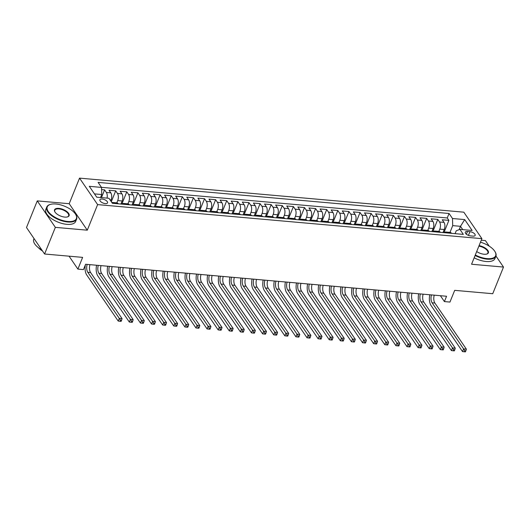 <?xml version="1.0" encoding="UTF-8"?>
<svg xmlns="http://www.w3.org/2000/svg" width="530" height="530" viewBox="0 0 530 530"><rect width="100%" height="100%" fill="white"/><g stroke="black" fill="none" stroke-linecap="round" stroke-linejoin="round"><path stroke-width="0.79" d="M105.284 203.606A4.121 1.855 22 0 0 107.537 202.857A4.121 1.855 22 0 0 106.126 200.519A4.121 1.855 22 0 0 102.157 199.022A4.121 1.855 22 0 0 99.898 199.77A4.121 1.855 22 0 0 101.316 202.109A4.121 1.855 22 0 0 105.284 203.606M37.266 200.883L26.5 227.529L44.586 254.009L55.352 227.357L87.284 230.186L97.619 204.606L79.533 178.126L69.198 203.712L37.266 200.883L55.352 227.357M97.619 204.606L481.902 238.652L463.816 212.179L79.533 178.126M489.197 246.125L485.414 240.594L481.273 240.222M481.902 238.652L471.567 264.238L503.5 267.067L495.961 256.036M503.5 267.067L492.734 293.713L454.694 290.347L449.957 302.073L444.405 301.577L446.558 296.25L85.595 264.265L83.442 269.598L77.89 269.101L82.627 257.375L44.586 254.009M443.007 232.584L444.246 229.516A5.148 2.577 -84.9 0 0 444.014 222.388L442.232 219.778L448.897 220.367L443.921 232.67M438.886 231.398L439.807 229.119A5.148 2.577 -84.9 0 0 439.569 221.997L437.787 219.387L432.818 231.683M437.787 219.387L431.122 218.791L432.911 221.407A5.148 2.577 -84.9 0 1 433.142 228.529L431.897 231.603M420.793 230.616L422.032 227.549A5.148 2.577 -84.9 0 0 421.8 220.42L420.018 217.81L426.683 218.4L421.714 230.702M409.683 229.636L410.929 226.562A5.148 2.577 -84.9 0 0 410.697 219.44L408.908 216.823L415.573 217.413L410.604 229.715M398.58 228.649L399.819 225.581A5.148 2.577 -84.9 0 0 399.587 218.453L397.805 215.843L404.469 216.432L399.501 228.728M387.476 227.668L388.715 224.594A5.148 2.577 -84.9 0 0 388.483 217.466L386.695 214.855L393.359 215.445L388.391 227.748M376.366 226.681L377.605 223.614A5.148 2.577 -84.9 0 0 377.373 216.485L375.591 213.875L382.256 214.465L377.287 226.76M365.263 225.701L366.502 222.626A5.148 2.577 -84.9 0 0 366.27 215.498L364.488 212.888L371.146 213.477L366.177 225.78M354.153 224.713L355.398 221.639A5.148 2.577 -84.9 0 0 355.16 214.518L353.377 211.907L360.042 212.497L355.074 224.793M343.049 223.726L344.288 220.659A5.148 2.577 -84.9 0 0 344.056 213.53L342.274 210.92L348.939 211.51L343.963 223.812M331.939 222.746L333.185 219.672A5.148 2.577 -84.9 0 0 332.953 212.55L331.164 209.933L337.829 210.529L332.86 222.825M320.835 221.759L322.074 218.691A5.148 2.577 -84.9 0 0 321.842 211.563L320.06 208.952L326.725 209.542L321.756 221.845M309.725 220.778L310.971 217.704A5.148 2.577 -84.9 0 0 310.739 210.582L308.95 207.965L315.615 208.562L310.646 220.858M298.622 219.791L299.861 216.724A5.148 2.577 -84.9 0 0 299.629 209.595L297.847 206.985L304.511 207.575L299.543 219.877M287.518 218.81L288.757 215.736A5.148 2.577 -84.9 0 0 288.525 208.615L286.737 205.998L293.401 206.587L288.433 218.89M276.408 217.823L277.647 214.756A5.148 2.577 -84.9 0 0 277.415 207.627L275.633 205.017L282.298 205.607L277.329 217.91M265.305 216.843L266.544 213.769A5.148 2.577 -84.9 0 0 266.312 206.64L264.53 204.03L271.188 204.62L266.219 216.922M254.195 215.856L255.433 212.788A5.148 2.577 -84.9 0 0 255.202 205.66L253.419 203.05L260.084 203.639L255.115 215.935M243.091 214.875L244.33 211.801A5.148 2.577 -84.9 0 0 244.098 204.673L242.316 202.062L248.974 202.652L244.005 214.955M231.981 213.888L233.227 210.814A5.148 2.577 -84.9 0 0 232.988 203.692L231.206 201.082L237.871 201.672L232.902 213.968M220.877 212.908L222.116 209.834A5.148 2.577 -84.9 0 0 221.885 202.705L220.102 200.095L226.767 200.685L221.792 212.987M209.767 211.921L211.013 208.846A5.148 2.577 -84.9 0 0 210.781 201.725L208.992 199.114L215.657 199.704L210.688 212M198.664 210.933L199.903 207.866A5.148 2.577 -84.9 0 0 199.671 200.737L197.889 198.127L204.553 198.717L199.585 211.019M187.554 209.953L188.799 206.879A5.148 2.577 -84.9 0 0 188.567 199.757L186.779 197.14L193.443 197.736L188.475 210.032M176.45 208.966L177.689 205.898A5.148 2.577 -84.9 0 0 177.457 198.77L175.675 196.16L182.34 196.749L177.371 209.052M165.347 207.985L166.586 204.911A5.148 2.577 -84.9 0 0 166.354 197.789L164.565 195.173L171.23 195.762L166.261 208.065M154.237 206.998L155.476 203.931A5.148 2.577 -84.9 0 0 155.244 196.802L153.461 194.192L160.126 194.782L155.157 207.084M143.133 206.018L144.372 202.944A5.148 2.577 -84.9 0 0 144.14 195.822L142.358 193.205L149.016 193.794L144.047 206.097M132.023 205.031L133.262 201.963A5.148 2.577 -84.9 0 0 133.03 194.835L131.248 192.224L137.913 192.814L132.944 205.11M120.919 204.05L122.158 200.976A5.148 2.577 -84.9 0 0 121.926 193.847L120.144 191.237L126.802 191.827L121.834 204.13M110.704 200.85L111.055 199.995A5.148 2.577 -84.9 0 0 110.816 192.867L109.034 190.257L115.699 190.846L111.307 201.725M469.938 231.676L467.5 231.464A3.995 1.795 22 0 0 465.313 232.186A3.995 1.795 22 0 0 466.678 234.452A3.995 1.795 22 0 0 470.527 235.896L472.972 236.115A3.995 1.795 22 0 0 475.158 235.393A3.995 1.795 22 0 0 473.787 233.127A3.995 1.795 22 0 0 469.938 231.676L468.44 235.386M459.139 229.675L460.497 226.317L452.719 225.628L452.488 218.506L449.062 213.491L98.103 182.399L101.522 187.408L89.305 186.321L96.732 197.2L108.955 198.28L112.373 203.288L463.339 234.386L459.914 229.377L456.237 230.782L455.078 233.657M452.488 218.506L464.704 219.586L472.137 230.464L459.914 229.377M116.799 202.857L117.713 200.585L122.158 200.976M127.902 203.845L128.823 201.566L133.262 201.963M139.006 204.825L139.927 202.553L144.372 202.944M150.116 205.812L151.037 203.533L155.476 203.931M161.219 206.799L162.14 204.52L166.586 204.911M172.329 207.78L173.25 205.501L177.689 205.898M183.433 208.767L184.354 206.488L188.799 206.879M194.543 209.748L195.464 207.469L199.903 207.866M205.647 210.735L206.567 208.456L211.013 208.846M216.757 211.715L217.678 209.443L222.116 209.834M227.86 212.702L228.781 210.423L233.227 210.814M238.97 213.683L239.885 211.41L244.33 211.801M250.074 214.67L250.995 212.391L255.433 212.788M261.177 215.65L262.098 213.378L266.544 213.769M272.287 216.637L273.208 214.358L277.647 214.756M283.391 217.618L284.312 215.346L288.757 215.736M294.501 218.605L295.422 216.326L299.861 216.724M305.605 219.592L306.526 217.313L310.971 217.704M316.715 220.573L317.636 218.294L322.074 218.691M327.818 221.56L328.739 219.281L333.185 219.672M338.928 222.54L339.849 220.261L344.288 220.659M350.032 223.527L350.953 221.248L355.398 221.639M361.142 224.508L362.056 222.236L366.502 222.626M372.245 225.495L373.166 223.216L377.605 223.614M383.349 226.476L384.27 224.203L388.715 224.594M394.459 227.463L395.38 225.184L399.819 225.581M405.563 228.443L406.483 226.171L410.929 226.562M416.673 229.43L417.594 227.151L422.032 227.549M427.776 230.417L428.697 228.138L433.142 228.529M448.897 220.367L447.254 217.969L101.475 187.335M107.053 198.114A5.148 2.577 95.1 0 0 106.378 192.469L104.595 189.859L101.594 189.594M115.699 190.846L117.481 193.457A5.148 2.577 95.1 0 1 117.713 200.585M126.802 191.827L128.591 194.444A5.148 2.577 95.1 0 1 128.823 201.566M137.913 192.814L139.695 195.424A5.148 2.577 95.1 0 1 139.927 202.553M149.016 193.794L150.805 196.411A5.148 2.577 95.1 0 1 151.037 203.533M160.126 194.782L161.908 197.392A5.148 2.577 95.1 0 1 162.14 204.52M171.23 195.762L173.019 198.379A5.148 2.577 95.1 0 1 173.25 205.501M182.34 196.749L184.122 199.359A5.148 2.577 95.1 0 1 184.354 206.488M193.443 197.736L195.232 200.347A5.148 2.577 95.1 0 1 195.464 207.469M204.553 198.717L206.336 201.327A5.148 2.577 95.1 0 1 206.567 208.456M215.657 199.704L217.439 202.314A5.148 2.577 95.1 0 1 217.678 209.443M226.767 200.685L228.549 203.295A5.148 2.577 95.1 0 1 228.781 210.423M237.871 201.672L239.653 204.282A5.148 2.577 95.1 0 1 239.885 211.41M248.974 202.652L250.763 205.269A5.148 2.577 95.1 0 1 250.995 212.391M260.084 203.639L261.866 206.249A5.148 2.577 95.1 0 1 262.098 213.378M271.188 204.62L272.976 207.237A5.148 2.577 95.1 0 1 273.208 214.358M282.298 205.607L284.08 208.217A5.148 2.577 95.1 0 1 284.312 215.346M293.401 206.587L295.19 209.204A5.148 2.577 95.1 0 1 295.422 216.326M304.511 207.575L306.294 210.185A5.148 2.577 95.1 0 1 306.526 217.313M315.615 208.562L317.397 211.172A5.148 2.577 95.1 0 1 317.636 218.294M326.725 209.542L328.507 212.152A5.148 2.577 95.1 0 1 328.739 219.281M337.829 210.529L339.611 213.139A5.148 2.577 95.1 0 1 339.849 220.261M348.939 211.51L350.721 214.12A5.148 2.577 95.1 0 1 350.953 221.248M360.042 212.497L361.824 215.107A5.148 2.577 95.1 0 1 362.056 222.236M371.146 213.477L372.934 216.088A5.148 2.577 95.1 0 1 373.166 223.216M382.256 214.465L384.038 217.075A5.148 2.577 95.1 0 1 384.27 224.203M393.359 215.445L395.148 218.062A5.148 2.577 95.1 0 1 395.38 225.184M404.469 216.432L406.252 219.042A5.148 2.577 95.1 0 1 406.483 226.171M415.573 217.413L417.362 220.029A5.148 2.577 95.1 0 1 417.594 227.151M426.683 218.4L428.465 221.01A5.148 2.577 95.1 0 1 428.697 228.138M447.048 232.942L447.002 232.869A5.148 2.577 -84.9 0 0 445.737 232.007A5.148 2.577 -84.9 0 0 444.272 232.696M451.494 233.339L451.447 233.266A5.148 2.577 -84.9 0 0 450.175 232.398L445.737 232.007M440.39 232.352L440.337 232.279A5.148 2.577 -84.9 0 0 439.072 231.418L434.626 231.02A5.148 2.577 95.1 0 1 435.899 231.888L435.945 231.961M429.28 231.371L429.234 231.299A5.148 2.577 -84.9 0 0 427.962 230.431L423.523 230.04A5.148 2.577 95.1 0 1 424.788 230.901L424.841 230.974M418.177 230.384L418.124 230.311A5.148 2.577 -84.9 0 0 416.858 229.444L412.413 229.053A5.148 2.577 95.1 0 1 413.685 229.921L413.731 229.994M407.067 229.404L407.02 229.331A5.148 2.577 -84.9 0 0 405.748 228.463L401.309 228.072A5.148 2.577 95.1 0 1 402.575 228.933L402.628 229.006M395.963 228.417L395.91 228.344A5.148 2.577 -84.9 0 0 394.645 227.476L390.199 227.085A5.148 2.577 95.1 0 1 391.471 227.953L391.518 228.026M384.853 227.436L384.807 227.363A5.148 2.577 -84.9 0 0 383.534 226.495L379.096 226.098A5.148 2.577 95.1 0 1 380.361 226.966L380.414 227.039M373.749 226.449L373.696 226.376A5.148 2.577 -84.9 0 0 372.431 225.508L367.986 225.118A5.148 2.577 95.1 0 1 369.258 225.985L369.304 226.058M362.639 225.469L362.593 225.396A5.148 2.577 -84.9 0 0 361.327 224.528L356.882 224.13A5.148 2.577 95.1 0 1 358.147 224.998L358.2 225.071M351.536 224.481L351.483 224.409A5.148 2.577 -84.9 0 0 350.217 223.541L345.772 223.15A5.148 2.577 95.1 0 1 347.044 224.018L347.09 224.091M340.432 223.494L340.379 223.422A5.148 2.577 -84.9 0 0 339.114 222.56L334.668 222.163A5.148 2.577 95.1 0 1 335.934 223.031L335.987 223.103M329.322 222.514L329.276 222.441A5.148 2.577 -84.9 0 0 328.004 221.573L323.565 221.182A5.148 2.577 95.1 0 1 324.83 222.05L324.883 222.123M318.219 221.527L318.166 221.454A5.148 2.577 -84.9 0 0 316.9 220.593L312.455 220.195A5.148 2.577 95.1 0 1 313.727 221.063L313.773 221.136M307.108 220.546L307.062 220.473A5.148 2.577 -84.9 0 0 305.79 219.606L301.351 219.215A5.148 2.577 95.1 0 1 302.617 220.076L302.67 220.149M296.005 219.559L295.952 219.486A5.148 2.577 -84.9 0 0 294.687 218.618L290.241 218.227A5.148 2.577 95.1 0 1 291.513 219.095L291.56 219.168M284.895 218.579L284.849 218.506A5.148 2.577 -84.9 0 0 283.577 217.638L279.138 217.247A5.148 2.577 95.1 0 1 280.403 218.108L280.456 218.181M273.791 217.591L273.738 217.519A5.148 2.577 -84.9 0 0 272.473 216.651L268.028 216.26A5.148 2.577 95.1 0 1 269.3 217.128L269.346 217.201M262.681 216.611L262.635 216.538A5.148 2.577 -84.9 0 0 261.363 215.67L256.924 215.273A5.148 2.577 95.1 0 1 258.19 216.141L258.243 216.214M251.578 215.624L251.525 215.551A5.148 2.577 -84.9 0 0 250.259 214.683L245.814 214.292A5.148 2.577 95.1 0 1 247.086 215.16L247.132 215.233M240.468 214.643L240.421 214.57A5.148 2.577 -84.9 0 0 239.156 213.703L234.71 213.305A5.148 2.577 95.1 0 1 235.976 214.173L236.029 214.246M229.364 213.656L229.318 213.583A5.148 2.577 -84.9 0 0 228.046 212.715L223.607 212.325A5.148 2.577 95.1 0 1 224.872 213.192L224.919 213.265M218.261 212.676L218.208 212.603A5.148 2.577 -84.9 0 0 216.942 211.735L212.497 211.338A5.148 2.577 95.1 0 1 213.762 212.205L213.815 212.278M207.15 211.689L207.104 211.616A5.148 2.577 -84.9 0 0 205.832 210.748L201.393 210.357A5.148 2.577 95.1 0 1 202.659 211.225L202.712 211.298M196.047 210.702L195.994 210.629A5.148 2.577 -84.9 0 0 194.729 209.767L190.283 209.37A5.148 2.577 95.1 0 1 191.555 210.238L191.602 210.311M184.937 209.721L184.89 209.648A5.148 2.577 -84.9 0 0 183.619 208.78L179.18 208.389A5.148 2.577 95.1 0 1 180.445 209.251L180.498 209.323M173.833 208.734L173.78 208.661A5.148 2.577 -84.9 0 0 172.515 207.8L168.07 207.402A5.148 2.577 95.1 0 1 169.342 208.27L169.388 208.343M162.723 207.753L162.677 207.68A5.148 2.577 -84.9 0 0 161.405 206.813L156.966 206.422A5.148 2.577 95.1 0 1 158.232 207.283L158.284 207.356M151.62 206.766L151.567 206.693A5.148 2.577 -84.9 0 0 150.301 205.826L145.856 205.435A5.148 2.577 95.1 0 1 147.128 206.302L147.174 206.375M140.51 205.786L140.463 205.713A5.148 2.577 -84.9 0 0 139.191 204.845L134.752 204.448A5.148 2.577 95.1 0 1 136.018 205.315L136.071 205.388M129.406 204.799L129.353 204.726A5.148 2.577 -84.9 0 0 128.088 203.858L123.642 203.467A5.148 2.577 95.1 0 1 124.914 204.335L124.961 204.408M118.296 203.818L118.25 203.745A5.148 2.577 -84.9 0 0 116.984 202.877L112.539 202.48A5.148 2.577 95.1 0 1 113.804 203.348L113.857 203.421M449.99 232.385L452.719 225.628M69.059 256.175L77.89 269.101M440.39 295.7L444.405 301.577M462.756 229.629L460.497 226.317L464.704 219.586M100.541 197.538L101.753 194.53L94.472 193.887M447.254 217.969L449.062 213.491M104.595 189.859L101.462 197.617M433.169 231.716A5.148 2.577 95.1 0 1 434.626 231.02M422.059 230.729A5.148 2.577 95.1 0 1 423.523 230.04M410.955 229.748A5.148 2.577 95.1 0 1 412.413 229.053M399.845 228.761A5.148 2.577 95.1 0 1 401.309 228.072M388.742 227.781A5.148 2.577 95.1 0 1 390.199 227.085M377.632 226.794A5.148 2.577 95.1 0 1 379.096 226.098M366.528 225.813A5.148 2.577 95.1 0 1 367.986 225.118M355.418 224.826A5.148 2.577 95.1 0 1 356.882 224.13M344.315 223.839A5.148 2.577 95.1 0 1 345.772 223.15M333.211 222.858A5.148 2.577 95.1 0 1 334.668 222.163M322.101 221.871A5.148 2.577 95.1 0 1 323.565 221.182M310.997 220.891A5.148 2.577 95.1 0 1 312.455 220.195M299.887 219.904A5.148 2.577 95.1 0 1 301.351 219.215M288.784 218.923A5.148 2.577 95.1 0 1 290.241 218.227M277.674 217.936A5.148 2.577 95.1 0 1 279.138 217.247M266.57 216.956A5.148 2.577 95.1 0 1 268.028 216.26M255.46 215.968A5.148 2.577 95.1 0 1 256.924 215.273M244.356 214.988A5.148 2.577 95.1 0 1 245.814 214.292M233.246 214.001A5.148 2.577 95.1 0 1 234.71 213.305M222.143 213.014A5.148 2.577 95.1 0 1 223.607 212.325M211.039 212.033A5.148 2.577 95.1 0 1 212.497 211.338M199.929 211.046A5.148 2.577 95.1 0 1 201.393 210.357M188.826 210.065A5.148 2.577 95.1 0 1 190.283 209.37M177.716 209.078A5.148 2.577 95.1 0 1 179.18 208.389M166.612 208.098A5.148 2.577 95.1 0 1 168.07 207.402M155.502 207.111A5.148 2.577 95.1 0 1 156.966 206.422M144.399 206.13A5.148 2.577 95.1 0 1 145.856 205.435M133.288 205.143A5.148 2.577 95.1 0 1 134.752 204.448M122.185 204.163A5.148 2.577 95.1 0 1 123.642 203.467M101.522 187.408L101.753 194.53M111.89 202.586A5.148 2.577 95.1 0 1 112.539 202.48M87.284 230.186L69.198 203.712M434.236 295.157A6.439 3.22 -84.9 0 0 434.878 303.034L466.38 349.151L463.604 348.906L464.75 350.708L464.32 351.774L465.426 351.874L465.857 350.807L464.75 350.708M431.453 294.912A6.439 3.22 -84.9 0 0 432.096 302.782L463.604 348.906L462.524 351.569L431.022 305.452A9.659 4.83 95.1 0 1 429.777 294.76M462.524 351.569L464.32 351.774M465.857 350.807L466.38 349.151M475.304 254.99A15.708 7.075 22 0 0 487.057 258.613A15.708 7.075 22 0 0 495.007 251.657A15.708 7.075 22 0 0 480.478 242.19M495.113 251.836A16.092 7.248 -158 0 1 495.219 252.022A16.092 7.248 -158 0 1 495.888 256.235A16.092 7.248 -158 0 1 487.077 259.15A16.092 7.248 -158 0 1 475.112 255.473M479.08 245.642A7.857 3.538 -158 0 1 487.328 249.809A7.857 3.538 -158 0 1 486.712 254.082A7.857 3.538 -158 0 1 484.075 254.248A7.857 3.538 -158 0 1 476.702 251.538M495.888 256.235L494.94 258.58A16.092 7.248 -158 0 1 486.129 261.495A16.092 7.248 -158 0 1 474.164 257.819M486.507 254.135A7.466 3.365 22 0 0 487.892 253.002A7.466 3.365 22 0 0 478.882 246.145M67.787 221.467A15.708 7.075 22 0 0 75.737 214.511A15.708 7.075 22 0 0 55.862 204.004A15.708 7.075 22 0 0 50.582 204.348A15.708 7.075 22 0 0 49.939 213.504A15.708 7.075 22 0 0 67.787 221.467M75.843 214.69A16.092 7.248 -158 0 1 75.949 214.869A16.092 7.248 -158 0 1 76.618 219.082A16.092 7.248 -158 0 1 67.807 221.997A16.092 7.248 -158 0 1 52.298 216.16A16.092 7.248 -158 0 1 46.772 207.025A16.092 7.248 -158 0 1 50.178 204.461A16.092 7.248 -158 0 1 50.383 204.401M64.806 217.101A7.857 3.538 -158 0 1 54.868 211.848A7.857 3.538 -158 0 1 58.843 208.369A7.857 3.538 -158 0 1 67.767 212.351A7.857 3.538 -158 0 1 67.442 216.929A7.857 3.538 -158 0 1 64.806 217.101M67.237 216.982A7.466 3.365 22 0 0 68.622 215.856A7.466 3.365 22 0 0 66.058 211.616A7.466 3.365 22 0 0 58.863 208.906A7.466 3.365 22 0 0 54.769 210.258A7.466 3.365 22 0 0 54.981 212.033M76.618 219.082L75.671 221.427A16.092 7.248 -158 0 1 66.859 224.342A16.092 7.248 -158 0 1 51.35 218.506A16.092 7.248 -158 0 1 45.825 209.37L46.772 207.025M42.493 250.942A11.587 5.22 -158 0 1 38.365 247.662M36.517 242.197A16.092 7.248 -158 0 1 35.371 240.514M41.824 249.968A16.092 7.248 -158 0 1 33.768 239.215L34.033 238.56M423.125 294.17A6.439 3.22 -84.9 0 0 423.768 302.047L455.27 348.164L452.494 347.918L453.64 349.72L453.21 350.787L454.323 350.886L454.753 349.82L453.64 349.72M420.35 293.925A6.439 3.22 -84.9 0 0 420.992 301.802L452.494 347.918L451.421 350.582L419.919 304.465A9.659 4.83 95.1 0 1 418.673 293.779M451.421 350.582L453.21 350.787M454.753 349.82L455.27 348.164M412.022 293.189A6.439 3.22 -84.9 0 0 412.665 301.06L444.167 347.183L441.391 346.931L442.537 348.74L442.106 349.807L443.212 349.899L443.643 348.839L442.537 348.74M409.246 292.944A6.439 3.22 -84.9 0 0 409.889 300.815L441.391 346.931L440.311 349.601L408.809 303.485A9.659 4.83 95.1 0 1 407.57 292.792M440.311 349.601L442.106 349.807M443.643 348.839L444.167 347.183M400.912 292.202A6.439 3.22 -84.9 0 0 401.554 300.079L433.063 346.196L430.281 345.951L431.427 347.753L430.996 348.819L432.109 348.919L432.54 347.852L431.427 347.753M398.136 291.957A6.439 3.22 -84.9 0 0 398.779 299.834L430.281 345.951L429.207 348.614L397.705 302.498A9.659 4.83 95.1 0 1 396.46 291.811M429.207 348.614L430.996 348.819M432.54 347.852L433.063 346.196M389.808 291.222A6.439 3.22 -84.9 0 0 390.451 299.092L421.953 345.216L419.177 344.964L420.323 346.772L419.892 347.839L421.005 347.932L421.436 346.865L420.323 346.772M387.033 290.977A6.439 3.22 -84.9 0 0 387.675 298.847L419.177 344.964L418.097 347.634L386.595 301.51A9.659 4.83 95.1 0 1 385.356 290.824M418.097 347.634L419.892 347.839M421.436 346.865L421.953 345.216M378.698 290.235A6.439 3.22 -84.9 0 0 379.341 298.112L410.849 344.228L408.074 343.983L409.213 345.785L408.782 346.852L409.895 346.951L410.326 345.885L409.213 345.785M375.922 289.99A6.439 3.22 -84.9 0 0 376.565 297.867L408.074 343.983L406.994 346.647L375.492 300.53A9.659 4.83 95.1 0 1 374.246 289.844M406.994 346.647L408.782 346.852M410.326 345.885L410.849 344.228M367.595 289.254A6.439 3.22 -84.9 0 0 368.237 297.125L399.739 343.241L396.963 342.996L398.109 344.805L397.679 345.865L398.792 345.964L399.223 344.897L398.109 344.805M364.819 289.009A6.439 3.22 -84.9 0 0 365.462 296.88L396.963 342.996L395.89 345.666L364.382 299.543A9.659 4.83 95.1 0 1 363.143 288.857M395.89 345.666L397.679 345.865M399.223 344.897L399.739 343.241M356.485 288.267A6.439 3.22 -84.9 0 0 357.127 296.144L388.636 342.261L385.86 342.016L387.006 343.818L386.575 344.884L387.682 344.984L388.112 343.917L387.006 343.818M353.709 288.022A6.439 3.22 -84.9 0 0 354.351 295.899L385.86 342.016L384.78 344.679L353.278 298.562A9.659 4.83 95.1 0 1 352.033 287.876M384.78 344.679L386.575 344.884M388.112 343.917L388.636 342.261M345.381 287.286A6.439 3.22 -84.9 0 0 346.024 295.157L377.526 341.274L374.75 341.029L375.896 342.83L375.465 343.897L376.578 343.996L377.009 342.93L375.896 342.83M342.605 287.035A6.439 3.22 -84.9 0 0 343.248 294.912L374.75 341.029L373.676 343.692L342.168 297.575A9.659 4.83 95.1 0 1 340.929 286.889M373.676 343.692L375.465 343.897M377.009 342.93L377.526 341.274M334.278 286.299A6.439 3.22 -84.9 0 0 334.92 294.176L366.422 340.293L363.646 340.048L364.792 341.85L364.362 342.917L365.468 343.016L365.899 341.949L364.792 341.85M331.495 286.054A6.439 3.22 -84.9 0 0 332.138 293.925L363.646 340.048L362.566 342.711L331.065 296.595A9.659 4.83 95.1 0 1 329.819 285.909M362.566 342.711L364.362 342.917M365.899 341.949L366.422 340.293M323.168 285.319A6.439 3.22 -84.9 0 0 323.81 293.189L355.312 339.306L352.536 339.061L353.682 340.863L353.252 341.93L354.365 342.029L354.795 340.962L353.682 340.863M320.392 285.067A6.439 3.22 -84.9 0 0 321.034 292.944L352.536 339.061L351.463 341.724L319.954 295.607A9.659 4.83 95.1 0 1 318.715 284.921M351.463 341.724L353.252 341.93M354.795 340.962L355.312 339.306M312.064 284.332A6.439 3.22 -84.9 0 0 312.707 292.209L344.208 338.325L341.433 338.08L342.579 339.882L342.148 340.949L343.255 341.048L343.685 339.982L342.579 339.882M309.281 284.087A6.439 3.22 -84.9 0 0 309.931 291.957L341.433 338.08L340.353 340.744L308.851 294.627A9.659 4.83 95.1 0 1 307.605 283.934M340.353 340.744L342.148 340.949M343.685 339.982L344.208 338.325M300.954 283.345A6.439 3.22 -84.9 0 0 301.596 291.222L333.098 337.338L330.322 337.093L331.469 338.895L331.038 339.962L332.151 340.061L332.582 338.995L331.469 338.895M298.178 283.099A6.439 3.22 -84.9 0 0 298.821 290.977L330.322 337.093L329.249 339.757L297.747 293.64A9.659 4.83 95.1 0 1 296.502 282.954M329.249 339.757L331.038 339.962M332.582 338.995L333.098 337.338M289.85 282.364A6.439 3.22 -84.9 0 0 290.493 290.235L321.995 336.358L319.219 336.113L320.365 337.915L319.935 338.981L321.041 339.074L321.471 338.014L320.365 337.915M287.075 282.119A6.439 3.22 -84.9 0 0 287.717 289.99L319.219 336.113L318.139 338.776L286.637 292.659A9.659 4.83 95.1 0 1 285.398 281.967M318.139 338.776L319.935 338.981M321.471 338.014L321.995 336.358M278.74 281.377A6.439 3.22 -84.9 0 0 279.383 289.254L310.891 335.371L308.109 335.126L309.255 336.928L308.824 337.994L309.937 338.094L310.368 337.027L309.255 336.928M275.964 281.132A6.439 3.22 -84.9 0 0 276.607 289.009L308.109 335.126L307.036 337.789L275.534 291.672A9.659 4.83 95.1 0 1 274.288 280.986M307.036 337.789L308.824 337.994M310.368 337.027L310.891 335.371M267.637 280.397A6.439 3.22 -84.9 0 0 268.279 288.267L299.781 334.39L297.005 334.139L298.151 335.947L297.721 337.014L298.834 337.106L299.264 336.046L298.151 335.947M264.861 280.151A6.439 3.22 -84.9 0 0 265.503 288.022L297.005 334.139L295.932 336.808L264.424 290.685A9.659 4.83 95.1 0 1 263.185 279.999M295.932 336.808L297.721 337.014M299.264 336.046L299.781 334.39M256.527 279.409A6.439 3.22 -84.9 0 0 257.169 287.286L288.678 333.403L285.902 333.158L287.041 334.96L286.611 336.027L287.724 336.126L288.154 335.059L287.041 334.96M253.751 279.164A6.439 3.22 -84.9 0 0 254.393 287.041L285.902 333.158L284.822 335.821L253.32 289.705A9.659 4.83 95.1 0 1 252.075 279.019M284.822 335.821L286.611 336.027M288.154 335.059L288.678 333.403M245.423 278.429A6.439 3.22 -84.9 0 0 246.066 286.299L277.568 332.416L274.792 332.171L275.938 333.979L275.507 335.04L276.62 335.139L277.051 334.072L275.938 333.979M242.647 278.184A6.439 3.22 -84.9 0 0 243.29 286.054L274.792 332.171L273.719 334.841L242.21 288.717A9.659 4.83 95.1 0 1 240.971 278.031M273.719 334.841L275.507 335.04M277.051 334.072L277.568 332.416M234.313 277.442A6.439 3.22 -84.9 0 0 234.956 285.319L266.464 331.435L263.688 331.19L264.834 332.992L264.404 334.059L265.51 334.158L265.941 333.092L264.834 332.992M231.537 277.197A6.439 3.22 -84.9 0 0 232.18 285.074L263.688 331.19L262.608 333.854L231.106 287.737A9.659 4.83 95.1 0 1 229.861 277.051M262.608 333.854L264.404 334.059M265.941 333.092L266.464 331.435M223.209 276.461A6.439 3.22 -84.9 0 0 223.852 284.332L255.354 330.448L252.578 330.203L253.724 332.005L253.294 333.072L254.407 333.171L254.837 332.105L253.724 332.005M220.434 276.216A6.439 3.22 -84.9 0 0 221.076 284.087L252.578 330.203L251.505 332.873L219.996 286.75A9.659 4.83 95.1 0 1 218.757 276.064M251.505 332.873L253.294 333.072M254.837 332.105L255.354 330.448M212.106 275.474A6.439 3.22 -84.9 0 0 212.749 283.351L244.25 329.468L241.475 329.223L242.621 331.025L242.19 332.091L243.297 332.191L243.727 331.124L242.621 331.025M209.323 275.229A6.439 3.22 -84.9 0 0 209.966 283.106L241.475 329.223L240.395 331.886L208.893 285.769A9.659 4.83 95.1 0 1 207.647 275.083M240.395 331.886L242.19 332.091M243.727 331.124L244.25 329.468M200.996 274.494A6.439 3.22 -84.9 0 0 201.638 282.364L233.14 328.481L230.365 328.236L231.511 330.038L231.08 331.104L232.193 331.204L232.624 330.137L231.511 330.038M198.22 274.242A6.439 3.22 -84.9 0 0 198.863 282.119L230.365 328.236L229.291 330.899L197.783 284.782A9.659 4.83 95.1 0 1 196.544 274.096M229.291 330.899L231.08 331.104M232.624 330.137L233.14 328.481M189.892 273.506A6.439 3.22 -84.9 0 0 190.535 281.384L222.037 327.5L219.261 327.255L220.407 329.057L219.977 330.124L221.083 330.223L221.513 329.156L220.407 329.057M187.117 273.261A6.439 3.22 -84.9 0 0 187.759 281.132L219.261 327.255L218.181 329.918L186.679 283.802A9.659 4.83 95.1 0 1 185.44 273.109M218.181 329.918L219.977 330.124M221.513 329.156L222.037 327.5M178.782 272.519A6.439 3.22 -84.9 0 0 179.425 280.397L210.933 326.513L208.151 326.268L209.297 328.07L208.866 329.137L209.979 329.236L210.41 328.169L209.297 328.07M176.006 272.274A6.439 3.22 -84.9 0 0 176.649 280.151L208.151 326.268L207.078 328.931L175.576 282.815A9.659 4.83 95.1 0 1 174.33 272.128M207.078 328.931L208.866 329.137M210.41 328.169L210.933 326.513M167.679 271.539A6.439 3.22 -84.9 0 0 168.321 279.409L199.823 325.533L197.047 325.287L198.194 327.089L197.763 328.156L198.869 328.255L199.3 327.189L198.194 327.089M164.903 271.294A6.439 3.22 -84.9 0 0 165.546 279.164L197.047 325.287L195.968 327.951L164.466 281.834A9.659 4.83 95.1 0 1 163.227 271.141M195.968 327.951L197.763 328.156M199.3 327.189L199.823 325.533M156.569 270.552A6.439 3.22 -84.9 0 0 157.211 278.429L188.72 324.546L185.944 324.3L187.083 326.102L186.653 327.169L187.766 327.268L188.196 326.202L187.083 326.102M153.793 270.307A6.439 3.22 -84.9 0 0 154.435 278.184L185.944 324.3L184.864 326.964L153.362 280.847A9.659 4.83 95.1 0 1 152.117 270.161M184.864 326.964L186.653 327.169M188.196 326.202L188.72 324.546M145.465 269.571A6.439 3.22 -84.9 0 0 146.108 277.442L177.61 323.565L174.834 323.313L175.98 325.122L175.549 326.188L176.662 326.281L177.093 325.221L175.98 325.122M142.689 269.326A6.439 3.22 -84.9 0 0 143.332 277.197L174.834 323.313L173.76 325.983L142.252 279.866A9.659 4.83 95.1 0 1 141.013 269.174M173.76 325.983L175.549 326.188M177.093 325.221L177.61 323.565M134.355 268.584A6.439 3.22 -84.9 0 0 134.998 276.461L166.506 322.578L163.73 322.333L164.87 324.135L164.439 325.201L165.552 325.301L165.983 324.234L164.87 324.135M131.579 268.339A6.439 3.22 -84.9 0 0 132.222 276.216L163.73 322.333L162.65 324.996L131.149 278.879A9.659 4.83 95.1 0 1 129.903 268.193M162.65 324.996L164.439 325.201M165.983 324.234L166.506 322.578M123.251 267.604A6.439 3.22 -84.9 0 0 123.894 275.474L155.396 321.597L152.62 321.346L153.766 323.154L153.336 324.221L154.449 324.314L154.879 323.247L153.766 323.154M120.476 267.358A6.439 3.22 -84.9 0 0 121.118 275.229L152.62 321.346L151.547 324.015L120.038 277.892A9.659 4.83 95.1 0 1 118.799 267.206M151.547 324.015L153.336 324.221M154.879 323.247L155.396 321.597M112.141 266.616A6.439 3.22 -84.9 0 0 112.784 274.494L144.292 320.61L141.517 320.365L142.663 322.167L142.232 323.234L143.339 323.333L143.769 322.267L142.663 322.167M109.366 266.371A6.439 3.22 -84.9 0 0 110.008 274.248L141.517 320.365L140.437 323.028L108.935 276.912A9.659 4.83 95.1 0 1 107.689 266.226M140.437 323.028L142.232 323.234M143.769 322.267L144.292 320.61M101.038 265.636A6.439 3.22 -84.9 0 0 101.68 273.506L133.182 319.623L130.406 319.378L131.553 321.187L131.122 322.247L132.235 322.346L132.666 321.279L131.553 321.187M98.262 265.391A6.439 3.22 -84.9 0 0 98.905 273.261L130.406 319.378L129.333 322.048L97.825 275.925A9.659 4.83 95.1 0 1 96.586 265.238M129.333 322.048L131.122 322.247M132.666 321.279L133.182 319.623M89.934 264.649A6.439 3.22 -84.9 0 0 90.577 272.526L122.079 318.643L119.303 318.397L120.449 320.2L120.018 321.266L121.125 321.365L121.555 320.299L120.449 320.2M87.152 264.404A6.439 3.22 -84.9 0 0 87.794 272.281L119.303 318.397L118.223 321.061L86.721 274.944A9.659 4.83 95.1 0 1 85.363 264.834M118.223 321.061L120.018 321.266M121.555 320.299L122.079 318.643M110.061 199.903L111.055 199.995M439.807 229.119L444.246 229.516M439.569 221.997L444.014 222.388M106.378 192.469L110.816 192.867M117.481 193.457L121.926 193.847M128.591 194.444L133.03 194.835M139.695 195.424L144.14 195.822M150.805 196.411L155.244 196.802M161.908 197.392L166.354 197.789M173.019 198.379L177.457 198.77M184.122 199.359L188.567 199.757M195.232 200.347L199.671 200.737M206.336 201.327L210.781 201.725M217.439 202.314L221.885 202.705M228.549 203.295L232.988 203.692M239.653 204.282L244.098 204.673M250.763 205.269L255.202 205.66M261.866 206.249L266.312 206.64M272.976 207.237L277.415 207.627M284.08 208.217L288.525 208.615M295.19 209.204L299.629 209.595M306.294 210.185L310.739 210.582M317.397 211.172L321.842 211.563M328.507 212.152L332.953 212.55M339.611 213.139L344.056 213.53M350.721 214.12L355.16 214.518M361.824 215.107L366.27 215.498M372.934 216.088L377.373 216.485M384.038 217.075L388.483 217.466M395.148 218.062L399.587 218.453M406.252 219.042L410.697 219.44M417.362 220.029L421.8 220.42M428.465 221.01L432.911 221.407M447.002 232.869L451.447 233.266M435.899 231.888L440.337 232.279M424.788 230.901L429.234 231.299M413.685 229.921L418.124 230.311M402.575 228.933L407.02 229.331M391.471 227.953L395.91 228.344M380.361 226.966L384.807 227.363M369.258 225.985L373.696 226.376M358.147 224.998L362.593 225.396M347.044 224.018L351.483 224.409M335.934 223.031L340.379 223.422M324.83 222.05L329.276 222.441M313.727 221.063L318.166 221.454M302.617 220.076L307.062 220.473M291.513 219.095L295.952 219.486M280.403 218.108L284.849 218.506M269.3 217.128L273.738 217.519M258.19 216.141L262.635 216.538M247.086 215.16L251.525 215.551M235.976 214.173L240.421 214.57M224.872 213.192L229.318 213.583M213.762 212.205L218.208 212.603M202.659 211.225L207.104 211.616M191.555 210.238L195.994 210.629M180.445 209.251L184.89 209.648M169.342 208.27L173.78 208.661M158.232 207.283L162.677 207.68M147.128 206.302L151.567 206.693M136.018 205.315L140.463 205.713M124.914 204.335L129.353 204.726M113.804 203.348L118.25 203.745M466.38 234.227L467.5 231.464M434.878 303.034L432.096 302.782M423.768 302.047L420.992 301.802M412.665 301.06L409.889 300.815M401.554 300.079L398.779 299.834M390.451 299.092L387.675 298.847M379.341 298.112L376.565 297.867M368.237 297.125L365.462 296.88M357.127 296.144L354.351 295.899M346.024 295.157L343.248 294.912M334.92 294.176L332.138 293.925M323.81 293.189L321.034 292.944M312.707 292.209L309.931 291.957M301.596 291.222L298.821 290.977M290.493 290.235L287.717 289.99M279.383 289.254L276.607 289.009M268.279 288.267L265.503 288.022M257.169 287.286L254.393 287.041M246.066 286.299L243.29 286.054M234.956 285.319L232.18 285.074M223.852 284.332L221.076 284.087M212.749 283.351L209.966 283.106M201.638 282.364L198.863 282.119M190.535 281.384L187.759 281.132M179.425 280.397L176.649 280.151M168.321 279.409L165.546 279.164M157.211 278.429L154.435 278.184M146.108 277.442L143.332 277.197M134.998 276.461L132.222 276.216M123.894 275.474L121.118 275.229M112.784 274.494L110.008 274.248M101.68 273.506L98.905 273.261M90.577 272.526L87.794 272.281M495.007 251.657L495.219 252.022M75.737 214.511L75.949 214.869M50.582 204.348L50.178 204.461"/></g></svg>
